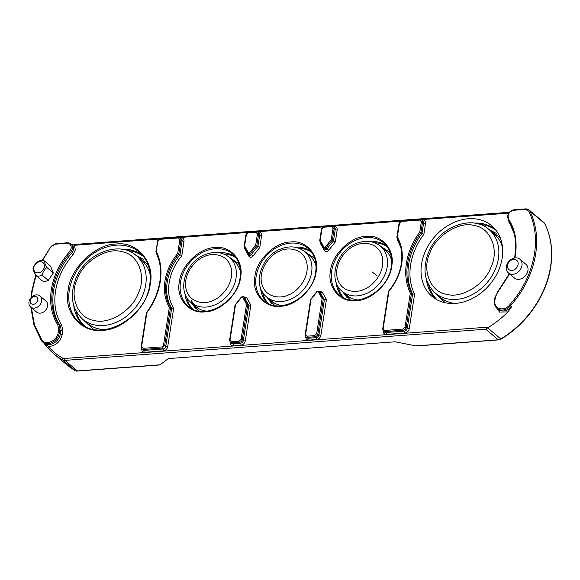 <?xml version="1.0" encoding="UTF-8"?>
<svg xmlns="http://www.w3.org/2000/svg" width="580" height="580" viewBox="0 0 580 580"><rect width="100%" height="100%" fill="white"/><g stroke="black" fill="none" stroke-linecap="round" stroke-linejoin="round"><path stroke-width="0.87" d="M134.422 254.163L148.001 264.509M77.22 279.103C68.977 296.119 77.822 318.159 93.772 320.341C108.649 325.133 132.53 310.496 138.446 292.943C146.696 275.928 137.851 253.888 121.894 251.713C107.017 246.92 83.136 261.551 77.22 279.103M543.707 222.474L544.584 223.242M508.355 220.059A0.87 0.522 -33.3 0 1 508.609 219.167L508 215.912C508.812 212.7 510.762 210.815 513.858 210.25L525.458 209.394A0.87 0.42 -94.2 0 1 525.799 208.873A0.87 0.42 -94.2 0 1 525.987 208.945A5.778 4.56 130.2 0 1 528.902 209.822L544.12 222.706M509.378 212.287L75.037 244.426L74.443 245.282L75.356 249.922L73.051 254.714C63.553 265.691 57.71 277.834 55.535 291.138C53.621 304.224 55.702 315.636 61.784 325.38L62.807 331.006L62.292 334.363C60.255 342.004 55.608 346.05 48.35 346.499L47.995 348.08L42.913 342.062M240.533 277.45C239.199 293.538 220.197 311.917 204.979 311.83C189.399 314.193 175.704 298.243 179.372 281.981C180.713 265.894 199.716 247.515 214.926 247.595C230.514 245.238 244.209 261.188 240.533 277.45M150.227 284.135C148.502 305.631 122.837 330.448 102.515 330.267C81.678 333.493 63.184 311.946 68.15 290.21C69.875 268.714 95.54 243.897 115.862 244.079C136.706 240.852 155.194 262.392 150.227 284.135M316.107 271.861C314.773 287.948 295.771 306.32 280.553 306.24C264.973 308.603 251.278 292.654 254.946 276.385C256.287 260.297 275.29 241.925 290.5 242.005C306.088 239.642 319.783 255.599 316.107 271.861M391.681 266.271C390.347 282.358 371.345 300.73 356.127 300.65C340.54 303.007 326.844 287.056 330.52 270.795C331.861 254.707 350.856 236.328 366.074 236.415C381.662 234.052 395.357 250.002 391.681 266.271M30.863 307.212L33.944 325.032L41.347 340.532A0.87 0.522 146.1 0 1 41.666 339.699C45.334 346.035 57.253 340.953 58.109 332.673L58.623 329.324L57.833 324.981C51.526 314.875 49.365 303.028 51.352 289.456C53.606 275.652 59.667 263.052 69.528 251.655L71.173 248.24C71.347 245.072 69.941 243.433 66.954 243.317A0.87 0.42 -94.2 0 1 67.294 242.795A0.87 0.42 -94.2 0 1 67.483 242.868A6.648 5.242 130.2 0 1 70.832 243.883A6.648 5.242 130.2 0 1 72.333 248.523A6.648 5.242 130.2 0 1 70.441 252.46L73.051 254.714M508.609 219.167C515.127 229.346 517.382 241.331 515.374 255.12L514.873 257.933M396.93 237.764L397.322 237.097L396.865 237.684C401.273 245.123 402.752 253.808 401.309 263.74C399.692 273.659 395.437 282.808 388.542 291.196M155.969 252.046L157.919 241.294L159.971 239.315L178.357 237.952A0.87 0.42 -94.2 0 1 178.698 237.43A0.87 0.42 -94.2 0 1 178.887 237.503A2.893 2.284 130.2 0 1 180.344 237.945A2.893 2.284 130.2 0 1 180.996 239.96L178.821 253.989L181.772 255.831C174.942 264.009 170.737 272.977 169.143 282.736C167.714 292.48 169.215 301.027 173.645 308.371L167.714 346.651C167.098 349.095 165.633 350.508 163.321 350.9L144.935 352.263C142.666 352.176 141.607 350.951 141.766 348.573M429.896 253.003C421.653 270.019 430.498 292.066 446.448 294.241C461.325 299.034 485.206 284.396 491.122 266.851C499.373 249.835 490.528 227.795 474.571 225.613C459.693 220.82 435.812 235.458 429.896 253.003M487.099 228.07L500.25 237.807M75.958 310.873A45.581 35.967 -49.8 0 0 84.781 326.192M47.901 347.971L43.348 342.584L48.35 346.499C52.447 351.204 57.231 355.076 62.691 358.121L64.438 358.476L488.875 327.076L485.786 329.23L64.916 360.376L77.372 370.924L76.487 371.127L159.877 364.958L168.359 358.578L395.082 341.801L416.367 345.977L499.67 339.815L500.786 338.938A86.652 68.382 130.2 0 0 550.558 266.604A86.652 68.382 130.2 0 0 544.714 223.605L529.815 210.997A86.652 68.382 130.2 0 1 535.652 253.996A86.652 68.382 130.2 0 1 510.458 305.885L509.545 305.08C503.795 312.12 493.203 308.683 494.921 300.353L495.443 296.996L494.994 297.214L494.472 300.563L494.921 300.353M488.875 327.076A86.652 68.382 130.2 0 0 507.957 311.888L511.538 306.805L510.458 305.885A10.933 8.627 130.2 0 1 497.038 308.393C494.907 306.501 494.051 303.891 494.472 300.563L494.573 300.752M502.178 258.093A46.24 36.489 130.2 0 1 474.817 297.163A46.24 36.489 130.2 0 1 433.601 297.634A46.24 36.489 130.2 0 1 421.551 264.06A46.24 36.489 130.2 0 1 451.11 223.786A46.24 36.489 130.2 0 1 493.254 227.164A46.24 36.489 130.2 0 1 502.178 258.093M426.423 279.379A45.798 36.141 -49.8 0 0 436.218 299.338M39.962 295.988L45.922 301.035A7.221 5.699 130.2 0 1 47.553 306.08A7.221 5.699 130.2 0 1 43.108 312.279A7.221 5.699 130.2 0 1 36.591 312.062L30.631 307.016A7.221 5.699 130.2 0 1 29 301.97A7.221 5.699 130.2 0 1 33.444 295.771A7.221 5.699 130.2 0 1 39.962 295.988A7.221 5.699 130.2 0 1 41.593 301.035A7.221 5.699 130.2 0 1 37.149 307.24A7.221 5.699 130.2 0 1 30.631 307.016M434.681 297.141A45.798 36.141 -49.8 0 0 436.856 299.693M184.947 293.429A33.807 26.68 -49.8 0 0 191.85 308.618M73.747 305.471A45.798 36.141 -49.8 0 0 83.723 325.598M260.521 287.839A33.807 26.68 -49.8 0 0 267.423 303.028M336.095 282.25A33.807 26.68 -49.8 0 0 342.99 297.438M506.347 266.648A8.954 7.069 130.2 0 1 511.857 258.963A8.954 7.069 130.2 0 1 519.941 259.231A8.954 7.069 130.2 0 1 521.964 265.495A8.954 7.069 130.2 0 1 516.454 273.18A8.954 7.069 130.2 0 1 508.37 272.904A8.954 7.069 130.2 0 1 506.347 266.648M519.941 259.231L525.9 264.277A8.954 7.069 130.2 0 1 527.923 270.534A8.954 7.069 130.2 0 1 522.413 278.226A8.954 7.069 130.2 0 1 514.329 277.95L508.37 272.904M267.148 302.137A33.807 26.68 -49.8 0 0 268.192 303.427M82.005 323.234A45.798 36.141 -49.8 0 0 84.325 325.945M342.722 296.539A33.807 26.68 -49.8 0 0 343.766 297.837M191.574 307.726A33.807 26.68 -49.8 0 0 192.625 309.024M33.77 267.677A6.068 4.785 130.2 0 1 39.926 261.732A6.068 4.785 130.2 0 1 44.355 266.894A6.068 4.785 130.2 0 1 38.2 272.846A6.068 4.785 130.2 0 1 33.77 267.677M48.3 280.387L42.13 275.166C42.862 272.02 44.45 269.468 46.893 267.525C45.218 264.589 44.363 262.385 44.341 260.906L50.503 266.126L53.317 272.962L48.3 280.387A8.526 6.728 130.2 0 1 42.253 280.829L36.09 275.616C34.278 272.629 33.248 270.28 33.009 268.555C34.017 265.394 35.779 262.994 38.294 261.355A8.526 6.728 130.2 0 1 44.341 260.906M30.167 300.636A4.336 3.422 130.2 0 1 34.561 296.387A4.336 3.422 130.2 0 1 37.722 300.077A4.336 3.422 130.2 0 1 33.328 304.326A4.336 3.422 130.2 0 1 30.167 300.636M507.514 265.314A6.068 4.785 130.2 0 1 513.663 259.369A6.068 4.785 130.2 0 1 518.092 264.531A6.068 4.785 130.2 0 1 511.944 270.476A6.068 4.785 130.2 0 1 507.514 265.314M268.417 303.536A33.589 26.506 130.2 0 1 262.457 292.284A33.589 26.506 130.2 0 1 262.37 291.856M299.193 248.349A33.589 26.506 130.2 0 1 311.714 252.387M428.635 284.78A45.581 35.967 -49.8 0 0 437.262 299.911M192.843 309.125A33.589 26.506 130.2 0 1 186.883 297.873A33.589 26.506 130.2 0 1 186.796 297.453M223.619 253.946A33.589 26.506 130.2 0 1 236.14 257.984M343.991 297.946A33.589 26.506 130.2 0 1 338.031 286.687A33.589 26.506 130.2 0 1 337.944 286.266M374.767 242.759A33.589 26.506 130.2 0 1 387.28 246.797M488.142 228.839L496.233 233.392M347.217 297.844L342.548 291.624M196.069 309.024L191.4 302.811M135.466 254.939L143.557 259.492M445.23 302.767L433.485 291.421M496.11 230.398A45.581 35.967 -49.8 0 0 479.754 224.38M271.643 303.434L266.974 297.221M239.351 264.697L238.873 264.487M64.438 358.476L64.916 360.376A5.778 4.56 130.2 0 1 62.582 359.897L75.393 370.649L66.345 364.436A86.652 68.382 130.2 0 0 75.037 370.446L76.487 371.127M415.382 345.912L499.982 339.692M421.036 219.639L508.725 213.15M71.231 244.216L74.443 245.282L159.471 238.989M409.233 328.78A1.443 0.544 8.8 0 1 407.298 328.302L412.605 294.038L411.517 293.125A60.24 47.538 130.2 0 1 420.899 232.544L423.857 234.342C416.766 243.825 412.344 254.004 410.604 264.871C408.987 275.725 410.314 285.476 414.599 294.118L409.233 328.78C408.617 331.224 407.153 332.637 404.84 333.029L386.454 334.392C384.185 334.305 383.134 333.079 383.293 330.701M400.765 247.247L397.365 239.794L397.517 238.808M421.566 219.856L422.37 219.798C424.64 219.885 425.698 221.111 425.539 223.488L423.857 234.342M180.039 237.727L180.851 237.669C183.12 237.756 184.172 238.982 184.012 241.36L181.772 255.831M159.101 260.724L156.52 253.279M319.29 291.218L322.262 292.139L326.417 299.563L320.878 335.32C320.262 337.763 318.797 339.177 316.484 339.568L308.93 340.126C306.661 340.047 305.602 338.814 305.762 336.436M253.185 255.787L251.51 254.642A48.249 38.077 130.2 0 1 257.897 246.58L259.666 235.139L258.586 234.219L256.817 245.666L255.7 245.079L249.422 253.047L250.422 253.728A1.443 1.138 130.2 0 1 248.494 254.265L249.574 255.178A1.443 1.138 -49.8 0 0 251.51 254.642L250.422 253.728A48.249 38.077 130.2 0 1 256.817 245.666L259.753 247.566L253.185 255.787C251.444 257.672 249.98 257.781 248.791 256.106L244.644 248.689L244.825 247.479M257.629 231.993L258.441 231.927C260.71 232.014 261.761 233.24 261.609 235.618L259.753 247.566M243.723 296.808L246.688 297.728L250.843 305.152L245.304 340.91C244.716 343.338 243.252 344.752 240.91 345.158L233.356 345.716C231.087 345.637 230.028 344.404 230.188 342.033M333.203 226.396L334.015 226.338C336.284 226.417 337.335 227.65 337.176 230.028L335.327 241.976L328.758 250.19C327.019 252.082 325.554 252.191 324.365 250.517L320.211 243.093L320.399 241.889M507.957 311.888L499.525 312.062L495.03 305.653M514.112 233.428L508.073 219.617M495.363 229.455A45.798 36.141 -49.8 0 0 474.063 223.097M425.539 223.488A1.443 0.544 -171.2 0 1 423.603 223.01L421.979 233.457A60.24 47.538 130.2 0 0 412.605 294.038L414.599 294.118M397.88 239.496L397.365 239.794M156.774 253.851L156.404 254.033M144.935 352.263A1.443 0.703 -94.2 0 0 144.463 350.363L143.376 349.45A2.893 2.284 130.2 0 1 141.919 349.008L143.006 349.928A2.893 2.284 -49.8 0 0 144.463 350.363L162.85 349.008A2.893 2.284 -49.8 0 0 165.778 346.173L171.637 308.335L173.645 308.371M320.878 335.32A1.443 0.544 8.8 0 1 318.942 334.841L324.401 299.584L326.417 299.563M245.304 247.515L244.644 248.689M245.304 340.91A1.443 0.544 8.8 0 1 243.368 340.431L248.827 305.174L250.843 305.152M320.878 241.925L320.211 243.093M328.758 250.19L327.084 249.052A48.249 38.077 130.2 0 1 333.471 240.99L335.24 229.549L334.16 228.629L332.383 240.069L331.274 239.482L324.996 247.45L325.996 248.138A1.443 1.138 130.2 0 1 324.068 248.675L325.148 249.588A1.443 1.138 -49.8 0 0 327.084 249.052L325.996 248.138A48.249 38.077 130.2 0 1 332.383 240.069L335.327 241.976M509.595 273.941L497.611 292.443L495.443 296.996M495.827 230.028A45.798 36.141 -49.8 0 0 492.942 228.31M311.569 252.191A33.807 26.68 -49.8 0 0 310.119 251.372M143.325 256.244A45.798 36.141 -49.8 0 0 140.266 254.402M387.143 246.594A33.807 26.68 -49.8 0 0 385.693 245.782M235.995 257.781A33.807 26.68 -49.8 0 0 234.545 256.962M42.13 275.166A8.526 6.728 130.2 0 1 36.09 275.616M46.893 267.525L53.317 272.962M163.321 350.9A1.443 0.703 -94.2 0 0 162.85 349.008L161.769 348.087L164.698 345.252L165.778 346.173A1.443 0.544 -171.2 0 0 167.714 346.651M184.012 241.36A1.443 0.544 -171.2 0 1 182.076 240.881L179.909 254.903A48.249 38.077 130.2 0 0 171.637 308.335L170.549 307.422L169.346 307.4L163.248 346.818L143.093 348.312L141.614 346.586L146.87 312.663C154.034 302.919 158.514 292.494 160.305 281.394C161.951 270.309 160.631 260.311 156.353 251.408M235.473 257.085A33.807 26.68 -49.8 0 0 219.356 252.786M308.93 340.126A1.443 0.703 -94.2 0 0 308.458 338.234L307.371 337.313A2.893 2.284 130.2 0 1 305.914 336.871L307.001 337.792A2.893 2.284 -49.8 0 0 308.458 338.234L316.013 337.669L314.933 336.755A2.893 2.284 130.2 0 0 317.862 333.921L323.314 298.671A48.249 38.077 130.2 0 1 319.305 291.377L320.392 292.291A48.249 38.077 130.2 0 0 324.401 299.584L323.314 298.671L322.11 298.678L316.695 333.638L318.942 334.841A2.893 2.284 -49.8 0 1 316.013 337.669A1.443 0.703 -94.2 0 1 316.484 339.568M142.883 255.707A45.798 36.141 -49.8 0 0 121.387 249.19M233.356 345.716A1.443 0.703 -94.2 0 0 232.885 343.824L231.797 342.903A2.893 2.284 130.2 0 1 230.34 342.468L231.427 343.382A2.893 2.284 -49.8 0 0 232.885 343.824L240.439 343.266L239.359 342.345A2.893 2.284 130.2 0 0 242.288 339.517L247.74 304.261A48.249 38.077 130.2 0 1 243.731 296.967L244.818 297.881A48.249 38.077 130.2 0 0 248.827 305.174L247.74 304.261L246.536 304.275L241.12 339.227L243.368 340.431A2.893 2.284 -49.8 0 1 240.439 343.266A1.443 0.703 -94.2 0 1 240.91 345.158M311.047 251.488A33.807 26.68 -49.8 0 0 294.93 247.196M386.621 245.898A33.807 26.68 -49.8 0 0 370.497 241.599M386.454 334.392A1.443 0.703 -94.2 0 0 385.983 332.492L384.895 331.579A2.893 2.284 130.2 0 1 383.438 331.137L384.525 332.057A2.893 2.284 -49.8 0 0 385.983 332.492L404.369 331.137L403.288 330.216A2.893 2.284 130.2 0 0 406.217 327.381L411.517 293.125L410.321 293.074L405.05 327.098L407.298 328.302A2.893 2.284 -49.8 0 1 404.369 331.137A1.443 0.703 -94.2 0 1 404.84 333.029M402.02 220.994A0.87 0.42 85.8 0 0 401.831 220.922L420.217 219.559A0.87 0.42 85.8 0 0 419.876 220.081L421.355 221.799L422.515 222.089A2.893 2.284 130.2 0 0 421.863 220.074L420.217 219.559A0.87 0.42 85.8 0 1 420.406 219.631A2.893 2.284 130.2 0 1 421.863 220.074L422.95 220.987A2.893 2.284 -49.8 0 1 423.603 223.01L422.515 222.089L420.899 232.544L419.775 232.022C412.648 241.737 408.197 252.126 406.421 263.182C404.775 274.231 406.08 284.193 410.321 293.074M388.629 291.37L388.941 291.24C395.85 282.772 400.12 273.535 401.759 263.53C403.223 253.532 401.744 244.716 397.322 237.097L399.439 223.423L401.49 221.444L419.876 220.081M164.698 345.252L170.549 307.422A48.249 38.077 130.2 0 1 178.821 253.989L177.705 253.431C170.839 261.877 166.59 271.077 164.959 281.046C163.502 291.008 164.966 299.787 169.346 307.4M310.72 299.599L317.303 291.53A0.58 0.457 130.2 0 1 318.181 291.464L322.11 298.678M248.124 253.627A48.249 38.077 130.2 0 0 244.216 246.594L244.615 245.898L244.165 246.543L248.138 253.772A0.87 0.493 158.4 0 0 248.225 253.888A1.443 1.138 130.2 0 0 248.494 254.265L248.138 253.772A0.87 0.493 158.4 0 1 248.544 253.112L244.615 245.898L246.34 234.755L248.392 232.768L255.947 232.21L257.426 233.936L255.7 245.079M235.146 305.189L241.73 297.127A0.58 0.457 130.2 0 1 242.607 297.062L246.536 304.275M323.698 248.037A48.249 38.077 130.2 0 0 319.79 241.005L320.189 240.308L319.739 240.954L323.712 248.182A0.87 0.493 -21.6 0 1 324.111 247.515L320.189 240.308L321.914 229.158L323.959 227.179L331.521 226.62A0.87 0.42 -94.2 0 1 331.861 226.099A0.87 0.42 -94.2 0 1 332.05 226.171A2.893 2.284 130.2 0 1 333.507 226.613A2.893 2.284 130.2 0 1 334.16 228.629L333 228.339L331.274 239.482M93.213 329.186L80.808 317.521M143.644 256.657A45.581 35.967 -49.8 0 0 127.078 250.48M371.918 271.817L376.913 275.536M150.22 274.942A41.608 32.835 -49.8 0 0 141.215 259.775L136.344 255.642A41.608 32.835 -49.8 0 1 142.854 294.952A41.608 32.835 -49.8 0 1 82.578 319.152L87.457 323.285A41.608 32.835 -49.8 0 0 103.9 329.657M31.487 297.236L32.226 290.87L36.018 275.5M42.536 260.464L51.192 246.268L55.694 243.658A0.87 0.42 85.8 0 0 55.354 244.18L66.954 243.317M514.387 209.8A0.87 0.42 85.8 0 0 514.199 209.728L525.799 208.873L528.902 209.822A5.778 4.56 130.2 0 1 529.815 210.997A0.87 0.507 153.3 0 0 528.713 211.135C534.905 223.735 536.833 237.923 534.492 253.706C531.382 272.513 523.066 289.637 509.545 305.08M514.453 258.006L514.924 255.331C516.889 241.73 514.678 229.948 508.29 219.987L507.551 216.123C508.471 212.461 510.69 210.33 514.199 209.728A0.87 0.42 85.8 0 0 513.858 210.25M58.109 332.673L59.269 332.964A10.933 8.627 -49.8 0 1 52.541 342.345A10.933 8.627 -49.8 0 1 42.673 342.012L41.347 340.532A0.87 0.522 146.1 0 0 41.412 340.598A10.933 8.627 -49.8 0 0 42.673 342.012L43.761 342.932A10.933 8.627 -49.8 0 0 53.628 343.266A10.933 8.627 -49.8 0 0 60.349 333.877L60.871 330.527A8.671 6.844 -49.8 0 0 59.994 325.706A62.988 49.706 130.2 0 1 53.592 290.66A62.988 49.706 130.2 0 1 71.528 253.38A6.648 5.242 -49.8 0 0 73.421 249.444A6.648 5.242 -49.8 0 0 71.92 244.796L70.832 243.883L67.294 242.795L55.694 243.658A0.87 0.42 85.8 0 1 55.883 243.731M189.428 307.095A34.213 26.999 130.2 0 1 180.518 282.25A34.213 26.999 130.2 0 1 202.384 252.46A34.213 26.999 130.2 0 1 233.566 254.954C239.185 260.666 241.352 268.236 240.084 277.661C237.568 301.89 205.008 320.406 189.428 307.095M81.338 324.031A46.204 36.46 130.2 0 1 69.295 290.478A46.204 36.46 130.2 0 1 98.832 250.241A46.204 36.46 130.2 0 1 140.94 253.612C148.56 261.377 151.503 271.621 149.778 284.345C146.312 317.035 102.616 342.019 81.338 324.031M265.002 301.498A34.213 26.999 130.2 0 1 256.092 276.66A34.213 26.999 130.2 0 1 277.958 246.862A34.213 26.999 130.2 0 1 309.14 249.356C314.759 255.069 316.926 262.646 315.658 272.071C313.142 296.293 280.582 314.817 265.002 301.498M340.576 295.909A34.213 26.999 130.2 0 1 331.666 271.07A34.213 26.999 130.2 0 1 353.532 241.273A34.213 26.999 130.2 0 1 384.714 243.767C390.333 249.48 392.5 257.049 391.232 266.481C388.716 290.703 356.156 309.227 340.576 295.909M57.833 324.981A0.87 0.515 -32.6 0 1 58.906 324.786L59.994 325.706A1.443 0.863 147.4 0 0 61.784 325.38M62.292 334.363A1.443 0.544 -171.2 0 1 60.349 333.877L59.269 332.964L59.791 329.607A8.671 6.844 -49.8 0 0 58.906 324.786A62.988 49.706 130.2 0 1 52.512 289.746A62.988 49.706 130.2 0 1 70.441 252.46L69.528 251.655M316.027 265.915A29.616 23.374 -49.8 0 0 309.807 255.874L304.935 251.749A29.616 23.374 130.2 0 1 311.395 262.791A29.616 23.374 130.2 0 1 291.196 298.954A29.616 23.374 130.2 0 1 266.662 296.96L271.541 301.085A29.616 23.374 -49.8 0 0 282.474 305.558M266.148 296.503L274.775 305.486M279.408 251.256C285.824 247.392 302.941 246.826 306.776 262.769C309.995 278.987 295.742 292.588 288.942 294.698C282.518 298.555 265.408 299.128 261.573 283.185C258.354 266.967 272.607 253.366 279.408 251.256M489.02 229.549C471.953 213.715 437.719 227.541 428.315 253.069C422.262 269.461 424.575 282.793 435.254 293.06A41.608 32.835 -49.8 0 0 495.53 268.859A41.608 32.835 -49.8 0 0 489.02 229.549L493.892 233.675A41.608 32.835 -49.8 0 1 502.512 247.363M240.454 271.512A29.616 23.374 -49.8 0 0 234.233 261.464L229.361 257.339A29.616 23.374 130.2 0 1 235.821 268.38A29.616 23.374 130.2 0 1 215.622 304.543A29.616 23.374 130.2 0 1 191.088 302.55L195.968 306.675A29.616 23.374 -49.8 0 0 206.9 311.156M190.573 302.1L199.201 311.076M203.834 256.846C210.25 252.989 227.367 252.423 231.202 268.359C234.421 284.577 220.168 298.178 213.368 300.288C206.944 304.152 189.834 304.717 185.999 288.775C182.78 272.564 197.033 258.963 203.834 256.846M391.601 260.326A29.616 23.374 -49.8 0 0 385.381 250.285L380.509 246.159A29.616 23.374 130.2 0 1 386.969 257.201A29.616 23.374 130.2 0 1 366.77 293.364A29.616 23.374 130.2 0 1 342.236 291.363L347.115 295.495A29.616 23.374 -49.8 0 0 358.041 299.969M341.721 290.913L350.349 299.896M354.982 245.659C361.398 241.802 378.508 241.237 382.351 257.172C385.57 273.39 371.316 286.991 364.515 289.108C358.092 292.965 340.982 293.531 337.147 277.595C333.928 261.377 348.181 247.776 354.982 245.659M62.691 358.121L62.582 359.897A86.652 68.382 130.2 0 1 53.882 353.887L53.882 353.887A86.652 68.382 130.2 0 1 47.995 348.08M487.751 327.903L500.786 338.938M435.254 293.06L440.133 297.185A41.608 32.835 -49.8 0 0 455.053 303.427M390.26 252.749L379.973 245.724M239.177 264.016L228.825 256.904M314.751 258.426L304.399 251.314M160.247 364.791L77.372 370.924M498.249 339.779L485.786 329.23M179.51 237.51L247.892 232.45M257.099 231.768L323.466 226.86M332.673 226.178L400.998 221.118M41.666 339.699L34.51 324.88L31.363 307.639M51.475 246.449L55.354 244.18M525.458 209.394L528.713 211.135M509.472 221.893L509.008 222.452M422.197 220.356A1.443 0.703 85.8 0 0 422.37 219.798M180.851 237.669A1.443 0.703 -94.2 0 1 180.677 238.228M178.357 237.952L179.836 239.678L182.076 240.881A2.893 2.284 -49.8 0 0 181.424 238.858L178.698 237.43L160.312 238.793A0.87 0.42 85.8 0 0 159.971 239.315M318.181 291.464A0.87 0.493 158.4 0 1 319.305 291.377A1.443 1.138 130.2 0 0 319.043 291L320.124 291.921A1.443 1.138 -49.8 0 1 320.392 292.291A1.443 0.819 158.4 0 0 322.262 292.139M248.791 256.106A1.443 0.819 158.4 0 0 249.487 255.106M257.426 233.936L258.586 234.219A2.893 2.284 130.2 0 0 257.933 232.203L256.287 231.688A0.87 0.42 85.8 0 1 256.476 231.761A2.893 2.284 130.2 0 1 257.933 232.203L259.013 233.117A2.893 2.284 -49.8 0 1 259.666 235.139A1.443 0.544 -171.2 0 0 261.609 235.618M258.267 232.486A1.443 0.703 85.8 0 0 258.441 231.927M242.607 297.062A0.87 0.493 158.4 0 1 243.731 296.967A1.443 1.138 130.2 0 0 243.469 296.59L244.55 297.511A1.443 1.138 -49.8 0 1 244.818 297.881A1.443 0.819 158.4 0 0 246.688 297.728M334.015 226.338A1.443 0.703 -94.2 0 1 333.841 226.889M325.054 249.509A1.443 0.819 -21.6 0 1 324.365 250.517M324.488 226.729A0.87 0.42 85.8 0 0 324.307 226.657L331.861 226.099L334.587 227.527A2.893 2.284 -49.8 0 1 335.24 229.549A1.443 0.544 -171.2 0 0 337.176 230.028M511.538 306.805A10.933 8.627 130.2 0 1 498.126 309.307L497.038 308.393M58.623 329.324L60.871 330.527A1.443 0.544 -171.2 0 0 62.807 331.006M405.05 327.098L403.006 329.077A0.87 0.42 -94.2 0 0 403.288 330.216L384.895 331.579A0.87 0.42 -94.2 0 1 384.613 330.44L383.141 328.715L388.941 291.24M161.769 348.087L143.376 349.45A0.87 0.42 -94.2 0 1 143.093 348.312M316.695 333.638L314.643 335.617A0.87 0.42 -94.2 0 0 314.933 336.755L307.371 337.313A0.87 0.42 -94.2 0 1 307.088 336.175L305.609 334.457L311.025 299.498M241.12 339.227L239.076 341.207A0.87 0.42 -94.2 0 0 239.359 342.345L231.797 342.903A0.87 0.42 -94.2 0 1 231.514 341.765L230.035 340.047L235.451 305.094M324.068 248.675A1.443 1.138 130.2 0 1 323.799 248.298A0.87 0.493 -21.6 0 1 323.712 248.182L324.068 248.675M497.611 292.443L494.994 297.214M421.355 221.799L419.775 232.022M399.091 223.822L398.989 223.633C399.373 222.082 400.323 221.176 401.831 220.922A0.87 0.42 85.8 0 0 401.49 221.444M396.836 237.524L398.989 223.633L399.439 223.423M382.786 329.121L383.141 328.715M403.006 329.077L384.613 330.44M160.5 238.866A0.87 0.42 85.8 0 0 160.312 238.793C158.804 239.047 157.854 239.953 157.47 241.505L157.919 241.294M157.571 241.693L155.875 251.814M141.266 346.992L141.614 346.586M179.836 239.678L177.705 253.431M305.261 334.856L305.609 334.457M314.643 335.617L307.088 336.175M249.422 253.047A0.58 0.457 130.2 0 1 248.544 253.112M248.921 232.319A0.87 0.42 85.8 0 0 248.733 232.254L256.287 231.688A0.87 0.42 85.8 0 0 255.947 232.21M245.993 235.154L245.891 234.965C246.275 233.406 247.225 232.507 248.733 232.254A0.87 0.42 85.8 0 0 248.392 232.768M244.122 246.362L245.891 234.965L246.34 234.755M229.687 340.445L230.035 340.047M239.076 341.207L231.514 341.765M321.567 229.564L321.465 229.375C321.849 227.817 322.799 226.911 324.307 226.657A0.87 0.42 85.8 0 0 323.959 227.179M319.696 240.773L321.465 229.375L321.914 229.158M324.996 247.45A0.58 0.457 130.2 0 1 324.111 247.515M331.521 226.62L333 228.339M136.344 255.642C119.277 239.815 85.042 253.641 75.639 279.161C69.585 295.553 71.898 308.886 82.578 319.152M499.895 339.779C526.198 324.786 546.548 295.619 550.725 266.923C553.132 250.719 551.087 236.161 544.577 223.249M31.008 297.743L31.777 291.08L35.772 275.072M42.151 260.442L51.192 246.268M141.919 349.008L141.165 346.804L146.45 312.671C153.62 302.97 158.086 292.617 159.848 281.605C161.487 270.584 160.167 260.703 155.889 251.952M304.935 251.749C297.685 246.159 289.239 245.398 279.603 249.472C260.514 257.092 252.14 285.911 266.662 296.96M191.117 300.223L193.735 304.413M229.361 257.339C222.111 251.749 213.665 250.995 204.03 255.062C184.94 262.689 176.566 291.501 191.088 302.55M380.509 246.159C373.259 240.569 364.813 239.808 355.177 243.875C336.088 251.502 327.714 280.321 342.236 291.363M47.944 348.029L53.882 353.887L66.345 364.436M75.037 244.426L71.137 244.137M509.312 273.709L497.364 292.219M383.438 331.137L382.691 328.933L388.527 291.218M319.043 291L316.985 291.399L310.619 299.439M305.914 336.871L305.16 334.667L310.612 299.454M243.469 296.59L241.411 296.989L235.045 305.029L229.586 340.257L230.34 342.468"/></g></svg>
